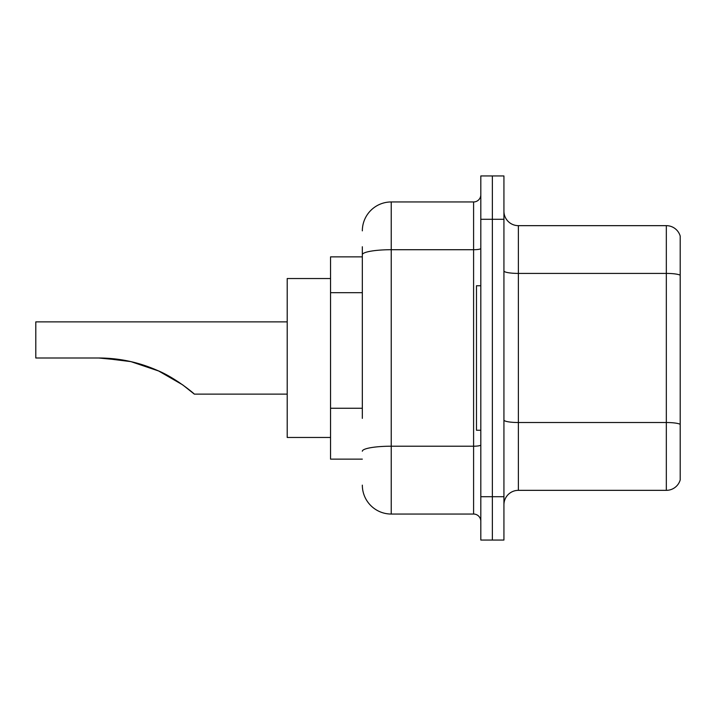 <?xml version="1.0" encoding="UTF-8"?>
<svg xmlns="http://www.w3.org/2000/svg" width="716" height="716" viewBox="0 0 716 716"><rect width="100%" height="100%" fill="white"/><g stroke="black" fill="none" stroke-linecap="round" stroke-linejoin="round"><path stroke-width="1.07" d="M362.332 282.569L362.332 246.751L362.332 256.865L330.55 256.865L330.55 459.135L362.332 459.135M362.332 418.377L362.332 246.751M480.812 496.707L480.812 540.052L492.366 540.052L492.366 496.707L492.366 540.052L503.93 540.052L503.93 496.707L492.366 496.707L492.366 219.293L492.366 496.707L480.812 496.707L480.812 219.293L492.366 219.293L492.366 175.948L492.366 219.293L503.93 219.293L503.93 496.707M503.93 219.293L503.93 175.948L480.812 175.948L480.812 219.293M362.332 230.856A28.9 28.9 0 0 1 391.231 201.957L391.231 514.043L473.589 514.043L473.589 201.957A7.223 7.223 0 0 0 480.812 194.734M391.231 201.957L473.589 201.957M480.812 521.266A7.223 7.223 0 0 0 473.589 514.043M391.231 514.043A28.9 28.9 0 0 1 362.332 485.144M503.93 504.798A14.445 14.445 0 0 1 518.375 490.344L666.327 490.344L666.327 225.656L518.375 225.656A14.445 14.445 0 0 1 503.93 211.202A14.445 14.445 0 0 0 518.375 225.656L518.375 490.344M680.2 236.056A14.445 14.445 0 0 0 666.327 225.656A14.445 14.445 0 0 1 680.2 236.056L680.2 479.944A14.445 14.445 0 0 1 666.327 490.344M680.2 275.418L680.2 424.328A14.445 2.506 180 0 0 666.327 422.521L518.375 422.521A14.445 2.506 -0 0 1 503.93 420.006M101.923 358.036L130.921 361.625L158.666 371.004L182.661 384.85L194.331 394.122L287.205 394.122M179.349 382.559L167.902 375.614L178.382 381.914M287.205 321.878L35.8 321.878L35.8 358L98.763 358C119.133 358.045 138.636 362.171 157.278 370.378C174.865 377.457 193.92 393.397 194.331 394.122C193.839 393.308 174.65 377.341 157.18 370.333C138.564 362.153 119.098 358.045 98.763 358L126.508 360.685L102.925 358.063M330.55 278.533L287.205 278.533L287.205 437.467L330.55 437.467M98.763 358L126.186 360.622M480.812 285.756L476.48 285.756L476.48 430.244L480.812 430.244M362.332 292.683L330.55 292.683M362.332 408.263L330.55 408.263M480.812 444.958A7.223 1.253 0 0 1 473.589 446.211L391.231 446.211A28.9 5.021 180 0 0 362.332 451.232M362.332 254.735A28.9 5.021 180 0 1 391.231 249.714L473.589 249.714A7.223 1.253 0 0 0 480.812 248.461M680.2 275.212A14.445 2.506 180 0 0 666.327 273.414L518.375 273.414A14.445 2.506 -0 0 1 503.93 270.899"/></g></svg>
